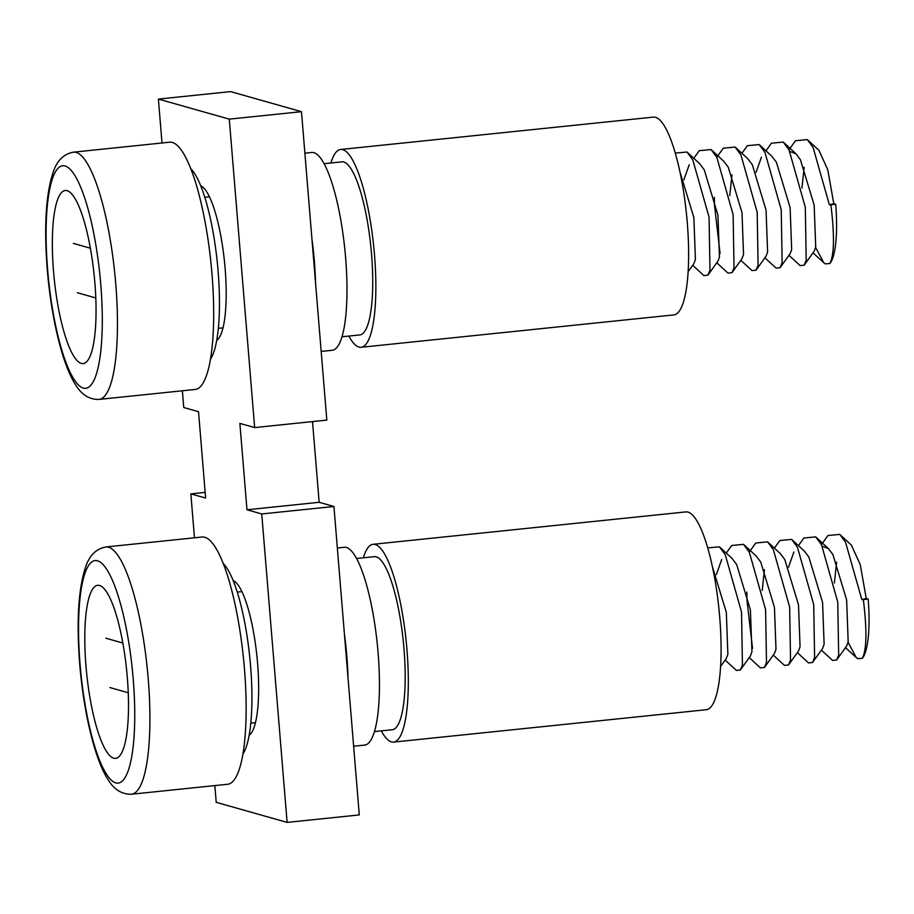 <?xml version="1.0" encoding="UTF-8"?>
<svg xmlns="http://www.w3.org/2000/svg" width="914" height="914" viewBox="0 0 914 914"><rect width="100%" height="100%" fill="white"/><g stroke="black" fill="none" stroke-linecap="round" stroke-linejoin="round"><path stroke-width="1.37" d="M210.483 359.202A99.432 22.907 -95.9 0 0 218.126 271.264A99.432 22.907 -95.9 0 0 190.763 168.69M90.372 248.208L73.349 243.398M77.404 292.743L95.799 297.953M804.16 167.376L801.932 188.204M788.942 255.314L800.138 265.62L804.183 265.174L814.18 251.179L815.711 247.043L814.168 205.124L800.447 159.756L795.888 153.723L789.822 151.45M764.881 257.805L776.077 268.11L780.122 267.665L790.119 253.669L791.661 249.533L790.119 207.615L776.397 162.246L771.827 156.214L759.191 144.561L747.344 145.714L741.917 153.312M761.431 157.208L756.038 172.358M740.82 260.296L752.016 270.601L756.061 270.156L766.058 256.16L767.6 252.024L766.058 210.106L752.336 164.749L747.766 158.705L735.13 147.051L723.282 148.205L716.782 157.322M731.977 174.848L729.76 195.676M716.77 262.786L727.967 273.092L732.011 272.646L741.997 258.651L743.539 254.515L741.997 212.596L728.275 167.239L723.705 161.195L711.069 149.542L699.233 150.696L693.806 158.305M692.709 265.277L703.906 275.582L707.95 275.137L717.936 261.141L719.478 257.005L717.936 215.087L704.214 169.73L699.656 163.686L687.008 152.032L675.252 153.072M689.247 164.68L683.866 179.83M688.139 271.664L693.875 263.632L695.417 259.496L693.875 217.578L679.925 171.832M815.619 247.477L823.8 262.764L825.308 263.883L829.866 263.518C834.276 254.949 834.619 235.355 830.883 204.736L835.693 204.245L833.797 203.708L829.364 204.77L813.117 147.531L807.302 139.579L795.466 140.733L788.965 149.839M804.183 265.174L806.205 260.17L805.303 207.261L789.068 150.022L783.252 142.07L771.405 143.224L765.978 150.821M780.122 267.665L782.144 262.661L781.241 209.752L765.007 152.512L759.191 144.561M756.061 270.156L758.083 265.151L757.18 212.242L740.946 155.003L735.13 147.051M714.382 197.31L714.474 204.816L720.061 253.498M732.011 272.646L734.033 267.642L733.131 214.744L716.884 157.494L711.069 149.542M707.95 275.137L709.972 270.133L709.07 217.235L692.823 159.984L687.008 152.032M833.797 203.708L827.787 169.81L818.921 150.284L807.302 139.579M830.883 204.736L829.364 204.77M835.693 204.245A65.877 15.184 84.1 0 1 829.866 263.518M94.873 282.883A87.001 20.051 -95.9 0 0 65.237 190.5A87.001 20.051 -95.9 0 0 53.515 271.184A87.001 20.051 -95.9 0 0 83.151 363.578A87.001 20.051 -95.9 0 0 94.873 282.883M99.032 399.418L195.265 389.444A124.281 28.642 -95.9 0 0 212.002 274.189A124.281 28.642 -95.9 0 0 169.661 142.196L73.428 152.17A124.281 28.642 84.1 0 1 115.77 284.151A124.281 28.642 84.1 0 1 99.032 399.418C89.446 399.647 81.654 394.802 75.656 384.908C62.392 364.812 51.173 317.444 47.254 269.287C43.883 225.724 45.974 193.014 53.526 171.158C57.365 160.236 64.003 153.906 73.428 152.17M348.04 678.142A99.432 22.907 -95.9 0 0 346.817 656.103A99.432 22.907 -95.9 0 0 344.384 633.733M353.638 746.224L364.709 745.081A99.432 22.907 -95.9 0 0 378.099 652.87A99.432 22.907 -95.9 0 0 344.224 547.28L337.346 548M374.466 731.577L392.3 729.726A87.001 20.051 -95.9 0 0 404.011 649.043A87.001 20.051 -95.9 0 0 374.374 556.66L356.54 558.5M363.349 557.803A99.432 22.907 84.1 0 1 373.095 544.298L685.877 511.909A99.432 22.907 84.1 0 1 719.741 617.498A99.432 22.907 84.1 0 1 706.351 709.71L393.58 742.088A99.432 22.907 84.1 0 1 381.264 730.869M373.095 544.298A99.432 22.907 84.1 0 1 406.97 649.877A99.432 22.907 84.1 0 1 393.58 742.088M242.941 754.004A99.432 22.907 -95.9 0 0 250.585 666.077A99.432 22.907 -95.9 0 0 223.222 563.492M122.83 643.022L105.807 638.201M109.863 687.545L128.257 692.755M836.618 562.179L834.391 583.006M821.4 650.117L832.597 660.434L836.641 659.977L846.638 645.981L848.181 641.845L846.638 599.927L832.905 554.57L828.347 548.526L822.28 546.252M797.339 652.607L808.536 662.924L812.58 662.467L822.577 648.472L824.12 644.336L822.577 602.417L808.856 557.06L804.286 551.016L791.65 539.374L779.802 540.517L774.386 548.126M793.889 552.01L788.496 567.16M773.29 655.098L784.475 665.415L788.519 664.958L798.516 650.962L800.058 646.826L798.516 604.908L784.795 559.551L780.225 553.507L767.589 541.865L755.741 543.007L749.24 552.125M764.435 569.651L762.219 590.478M749.229 657.589L760.425 667.906L764.47 667.449L774.455 653.453L775.997 649.317L774.455 607.399L760.734 562.041L756.164 555.998L743.528 544.356L731.691 545.498L726.264 553.107M725.168 660.079L736.364 670.396L740.409 669.939L750.394 655.944L751.936 651.808L750.394 609.901L736.673 564.532L732.114 558.488L719.467 546.846L707.71 547.874M721.706 559.482L716.325 574.632M720.598 666.466L726.333 658.434L727.875 654.31L726.333 612.391L712.383 566.634M848.078 642.279L856.258 657.566L857.766 658.686L862.325 658.32C866.735 649.751 867.078 630.157 863.342 599.55L868.151 599.047L866.255 598.51L861.822 599.584L845.576 542.333L839.76 534.393L827.924 535.535L821.423 544.653M836.641 659.977L838.664 654.972L837.761 602.075L821.526 544.824L815.711 536.884L803.863 538.026L798.436 545.635M812.58 662.467L814.603 657.463L813.7 604.565L797.465 547.315L791.65 539.374M788.519 664.958L790.541 659.954L789.639 607.056L773.404 549.817L767.589 541.865M746.841 592.112L746.932 599.618L752.519 648.3M764.47 667.449L766.492 662.444L765.589 609.547L749.343 552.307L743.528 544.356M740.409 669.939L742.431 664.935L741.528 612.037L725.282 554.798L719.467 546.846M866.255 598.51L860.245 564.612L851.38 545.098L839.76 534.393M863.342 599.55L861.822 599.584M868.151 599.047A65.877 15.184 84.1 0 1 862.325 658.32M127.332 677.697A87.001 20.051 -95.9 0 0 97.695 585.303A87.001 20.051 -95.9 0 0 85.973 665.986A87.001 20.051 -95.9 0 0 115.621 758.38A87.001 20.051 -95.9 0 0 127.332 677.697M131.49 794.22L227.723 784.258A124.281 28.642 -95.9 0 0 244.461 668.991A124.281 28.642 -95.9 0 0 202.12 537.009L105.887 546.972A124.281 28.642 84.1 0 1 148.228 678.953A124.281 28.642 84.1 0 1 131.49 794.22C121.905 794.449 114.113 789.616 108.115 779.711C94.85 759.625 83.631 712.246 79.712 664.09C76.342 620.537 78.433 587.828 85.985 565.96C89.823 555.038 96.461 548.708 105.887 546.972M315.581 283.34A99.432 22.907 -95.9 0 0 314.359 261.301A99.432 22.907 -95.9 0 0 311.925 238.931M321.18 351.422L332.25 350.279A99.432 22.907 -95.9 0 0 345.641 258.068A99.432 22.907 -95.9 0 0 311.765 152.478L304.888 153.186M342.007 336.775L359.842 334.924A87.001 20.051 -95.9 0 0 371.552 254.241A87.001 20.051 -95.9 0 0 341.916 161.847L324.082 163.697M330.891 162.989A99.432 22.907 84.1 0 1 340.636 149.485L653.407 117.106A99.432 22.907 84.1 0 1 687.282 222.685A99.432 22.907 84.1 0 1 673.892 314.907L361.121 347.286A99.432 22.907 84.1 0 1 348.805 336.066M340.636 149.485A99.432 22.907 84.1 0 1 374.512 255.075A99.432 22.907 84.1 0 1 361.121 347.286M249.168 735.222A78.296 18.04 -95.9 0 0 257.588 663.404A78.296 18.04 -95.9 0 0 233.161 580.607M216.709 340.408A78.296 18.04 -95.9 0 0 225.13 268.602A78.296 18.04 -95.9 0 0 200.703 185.805M182.377 390.781L183.76 407.518L198.521 411.7L205.627 498.061L190.855 493.891L194.465 537.798M229.288 119.14L301.471 111.668L326.824 420.109L254.652 427.581L229.288 119.14L158.396 99.078L162.007 142.995M214.836 785.583L216.218 802.332L287.11 822.394L261.747 513.954L246.974 509.772L239.879 423.411L254.652 427.581M301.471 111.668L230.579 91.606L158.396 99.078M312.519 421.594L319.157 502.3L246.974 509.772M287.11 822.394L359.282 814.922L333.93 506.482L319.157 502.3M205.159 492.406L190.855 493.891M333.93 506.482L261.747 513.954M47.608 269.516A111.862 25.775 -95.9 0 0 83.323 388.073A111.862 25.775 -95.9 0 0 100.78 284.562A111.862 25.775 -95.9 0 0 65.065 165.994A111.862 25.775 -95.9 0 0 47.608 269.516M80.066 664.318A111.862 25.775 -95.9 0 0 115.781 782.875A111.862 25.775 -95.9 0 0 133.238 679.365A111.862 25.775 -95.9 0 0 97.524 560.796A111.862 25.775 -95.9 0 0 80.066 664.318M223.005 327.852L218.355 328.332M209.443 196.807L204.782 197.287M813.003 252.812L823.8 262.764M783.252 142.07L795.888 153.723M255.474 722.654L250.813 723.134M241.902 591.609L237.24 592.101M845.461 647.626L856.258 657.566M815.711 536.884L828.347 548.526"/></g></svg>
